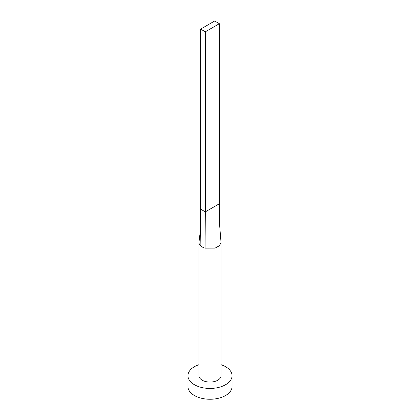 <?xml version="1.0" encoding="UTF-8"?>
<svg xmlns="http://www.w3.org/2000/svg" width="420" height="420" viewBox="0 0 420 420"><rect width="100%" height="100%" fill="white"/><g stroke="black" fill="none" stroke-linecap="round" stroke-linejoin="round"><path stroke-width="0.63" d="M200.141 245.317L200.345 230.643L199.012 241.93A11.025 6.368 0 0 0 198.975 242.466A11.025 6.368 0 0 0 200.141 245.317A11.025 6.368 0 0 0 202.204 246.971A11.025 6.368 0 0 0 205.07 248.162L215.103 248.11L219.534 245.663L221.025 242.466L219.66 225.488L219.356 203.758L205.322 211.859L205.07 248.162M198.975 242.466L198.975 375.711A11.025 6.368 0 0 0 202.204 380.21A11.025 6.368 0 0 0 214.221 381.591A11.025 6.368 0 0 0 221.025 375.711L221.025 242.466M198.975 364.686A22.05 12.731 0 0 0 187.95 375.711A22.05 12.731 0 0 0 194.408 384.715A22.05 12.731 0 0 0 218.437 387.471A22.05 12.731 0 0 0 232.05 375.711A22.05 12.731 0 0 0 225.593 366.707A22.05 12.731 0 0 0 221.025 364.686M187.95 375.711L187.95 386.516A22.05 12.731 0 0 0 194.408 395.514A22.05 12.731 0 0 0 218.437 398.276A22.05 12.731 0 0 0 232.05 386.516L232.05 375.711M200.345 230.643L200.645 209.16L205.322 211.859L205.322 31.805L219.356 23.699L219.356 203.758M219.356 23.699L214.678 21L200.645 29.101L200.645 209.16M200.645 29.101L205.322 31.805"/></g></svg>
